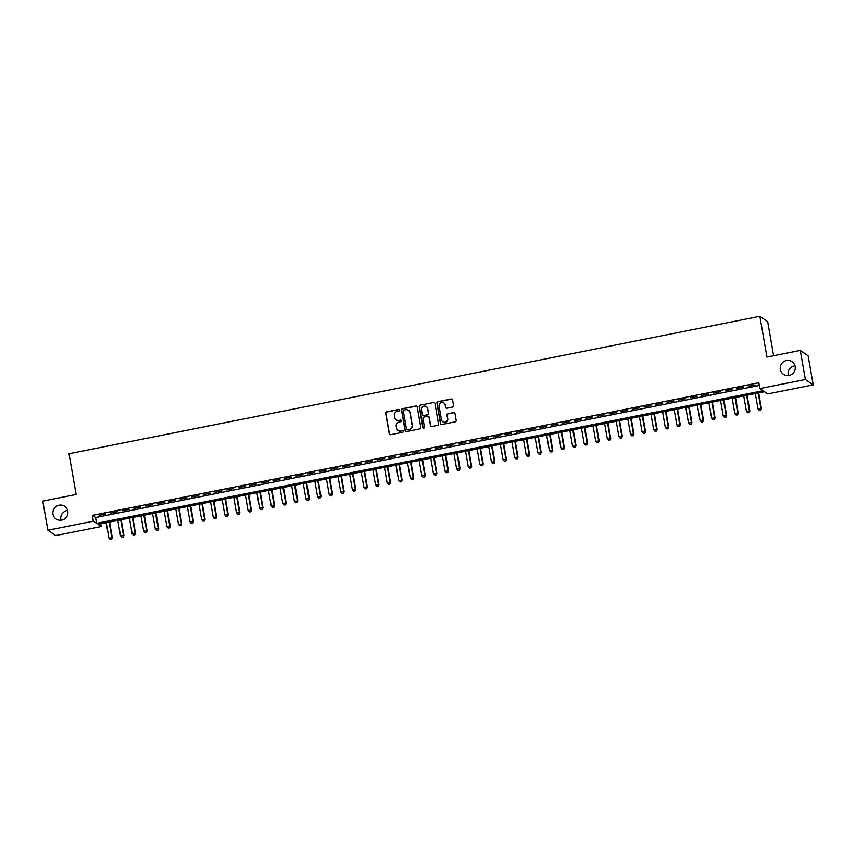 <?xml version="1.0" encoding="UTF-8"?>
<svg xmlns="http://www.w3.org/2000/svg" width="856" height="856" viewBox="0 0 856 856"><rect width="100%" height="100%" fill="white"/><g stroke="black" fill="none" stroke-linecap="round" stroke-linejoin="round"><path stroke-width="1.28" d="M399.613 410.088A0.824 0.802 -55.7 0 0 398.682 409.457L386.591 411.854A1.177 1.145 -55.7 0 0 385.649 413.223L389.245 433.799A1.177 1.145 -55.7 0 0 390.582 434.709L402.662 432.312A0.824 0.802 -55.7 0 0 402.994 430.836A0.824 0.802 -55.7 0 0 402.384 430.707L400.822 431.017A3.756 3.67 -55.7 0 1 396.542 428.086L396.242 426.374A3.756 3.67 -55.7 0 1 399.249 421.987L400.811 421.676A0.824 0.802 -55.7 0 0 401.132 420.2A0.824 0.802 -55.7 0 0 400.533 420.082L398.971 420.392A3.756 3.67 -55.7 0 1 394.691 417.461L394.391 415.749A3.756 3.67 -55.7 0 1 397.387 411.362L398.96 411.051A0.824 0.802 -55.7 0 0 399.613 410.088M399.377 409.65A0.824 0.802 -55.7 0 0 398.885 409.596L386.805 412.004A1.177 1.145 -55.7 0 0 385.863 413.373L389.448 433.939A1.177 1.145 -55.7 0 0 389.822 434.602M403.09 430.91A0.824 0.802 -55.7 0 0 402.598 430.857L400.822 431.017M401.239 420.285A0.824 0.802 -55.7 0 0 400.747 420.221L398.971 420.392M780.33 369.439A7.651 7.479 -55.7 0 0 791.789 374.286A7.651 7.479 -55.7 0 0 792.057 361.649A7.651 7.479 -55.7 0 0 780.33 369.439M794.999 365.769A7.651 7.479 -55.7 0 0 788.333 375.527M52.986 514.146A7.651 7.479 -55.7 0 0 64.457 518.993A7.651 7.479 -55.7 0 0 64.724 506.356A7.651 7.479 -55.7 0 0 52.986 514.146M67.667 510.476A7.651 7.479 -55.7 0 0 61.001 520.234M452.674 407.049A1.177 1.145 -55.7 0 0 453.616 405.68L452.61 399.902A1.177 1.145 -55.7 0 0 451.273 398.992L437.844 401.657A1.177 1.145 -55.7 0 0 436.902 403.026L440.498 423.602A1.177 1.145 -55.7 0 0 441.835 424.512L455.253 421.848A1.177 1.145 -55.7 0 0 456.195 420.478L454.975 413.502A1.177 1.145 -55.7 0 0 453.637 412.592L447.902 413.726A1.177 1.145 -55.7 0 0 446.96 415.096L447.56 418.563A3.135 3.071 -55.7 0 1 442.745 421.751A3.135 3.071 -55.7 0 1 441.471 419.772L439.107 406.226A3.135 3.071 -55.7 0 1 443.922 403.026A3.135 3.071 -55.7 0 1 445.195 405.016L445.591 407.274A1.177 1.145 -55.7 0 0 446.928 408.184L452.674 407.049M47.883 530.228L42.8 501.113L76.12 494.49L69.015 453.734L759.839 316.292L766.955 357.048L800.274 350.414L805.357 379.518L813.2 384.879L767.704 393.931L764.526 391.759L98.044 524.354L101.222 526.526L55.726 535.578L47.883 530.228L93.379 521.176L96.557 523.348L763.038 390.743L759.861 388.57L805.357 379.518M759.861 388.57L758.844 382.75L92.362 515.355L93.379 521.176M417.225 406.942A1.177 1.145 -55.7 0 0 415.888 406.033L402.459 408.697A1.177 1.145 -55.7 0 0 401.518 410.067L405.113 430.643A1.177 1.145 -55.7 0 0 406.45 431.552L419.879 428.888A1.177 1.145 -55.7 0 0 420.81 427.519L417.225 406.942M420.146 405.177L433.575 402.513A1.177 1.145 -55.7 0 1 434.912 403.422L438.507 423.998A1.177 1.145 -55.7 0 1 437.566 425.368L431.82 426.513A1.177 1.145 -55.7 0 1 430.482 425.593L429.027 417.247A1.177 1.145 -55.7 0 0 427.69 416.337L423.88 417.086A1.177 1.145 -55.7 0 0 422.939 418.456L424.458 427.144A0.824 0.802 -55.7 0 1 423.196 427.979A0.824 0.802 -55.7 0 1 422.864 427.465L419.215 406.547A1.177 1.145 -55.7 0 1 420.146 405.177L433.575 402.513M106.069 513.975L99.114 515.365L106.069 513.975M117.657 511.674L110.702 513.054L117.657 511.674M129.245 509.363L122.29 510.754L129.245 509.363M140.844 507.062L133.889 508.443L140.844 507.062M152.432 504.751L145.477 506.142L152.432 504.751M164.02 502.451L157.065 503.831L164.02 502.451M175.608 500.139L168.653 501.53L175.608 500.139M187.207 497.839L180.252 499.219L187.207 497.839M198.795 495.528L191.84 496.919L198.795 495.528M210.383 493.227L203.428 494.608L210.383 493.227M221.982 490.916L215.027 492.307L221.982 490.916M233.57 488.615L226.615 489.996L233.57 488.615M245.158 486.304L238.203 487.685L245.158 486.304M256.747 484.004L249.792 485.384L256.747 484.004M268.345 481.693L261.39 483.073L268.345 481.693M279.933 479.392L272.978 480.772L279.933 479.392M291.522 477.081L284.567 478.461L291.522 477.081M303.11 474.78L296.155 476.161L303.11 474.78M314.708 472.469L307.753 473.85L314.708 472.469M326.296 470.169L319.341 471.549L326.296 470.169M337.885 467.858L330.93 469.238L337.885 467.858M349.483 465.546L342.528 466.937L349.483 465.546M361.072 463.246L354.117 464.626L361.072 463.246M372.66 460.935L365.705 462.326L372.66 460.935M384.248 458.634L377.293 460.014L384.248 458.634M395.846 456.323L388.892 457.714L395.846 456.323M407.435 454.022L400.48 455.403L407.435 454.022M419.023 451.711L412.068 453.102L419.023 451.711M430.611 449.411L423.656 450.791L430.611 449.411M442.21 447.1L435.255 448.49L442.21 447.1M453.798 444.799L446.843 446.179L453.798 444.799M465.386 442.488L458.431 443.879L465.386 442.488M476.985 440.187L470.03 441.568L476.985 440.187M488.573 437.876L481.618 439.267L488.573 437.876M500.161 435.576L493.206 436.956L500.161 435.576M511.749 433.264L504.794 434.645L511.749 433.264M523.348 430.964L516.393 432.344L523.348 430.964M534.936 428.653L527.981 430.033L534.936 428.653M546.524 426.352L539.569 427.733L546.524 426.352M558.112 424.041L551.168 425.421L558.112 424.041M569.711 421.74L562.756 423.121L569.711 421.74M581.299 419.429L574.344 420.81L581.299 419.429M592.887 417.129L585.932 418.509L592.887 417.129M604.486 414.818L597.531 416.198L604.486 414.818M616.074 412.506L609.119 413.897L616.074 412.506M627.662 410.206L620.707 411.586L627.662 410.206M639.25 407.895L632.295 409.286L639.25 407.895M650.849 405.594L643.894 406.975L650.849 405.594M662.437 403.283L655.482 404.674L662.437 403.283M674.025 400.983L667.07 402.363L674.025 400.983M685.613 398.671L678.669 400.062L685.613 398.671M697.212 396.371L690.257 397.751L697.212 396.371M708.8 394.06L701.845 395.451L708.8 394.06M720.388 391.759L713.433 393.139L720.388 391.759M731.987 389.448L725.032 390.839L731.987 389.448M743.575 387.147L736.62 388.528L743.575 387.147M92.362 515.355L95.54 517.527L759.315 385.457M748.743 386.58L755.698 385.2L748.658 386.131M773.631 355.711L767.682 321.653L759.839 316.292M800.274 350.414L808.118 355.775L813.2 384.879M100.751 523.819L101.222 526.526M95.54 517.527L96.557 523.348M396.317 419.911A3.756 3.67 -55.7 0 0 399.174 420.531M398.168 430.536A3.756 3.67 -55.7 0 0 401.036 431.167M416.851 406.279A1.177 1.145 -55.7 0 0 416.102 406.172L402.673 408.847A1.177 1.145 -55.7 0 0 401.732 410.217L405.327 430.782A1.177 1.145 -55.7 0 0 405.701 431.445M403.989 410.045A0.824 0.802 -55.7 0 0 403.337 411.008L406.482 429.07A0.824 0.802 -55.7 0 0 407.424 429.712L409.072 429.38A3.756 3.67 -55.7 0 0 412.078 424.993L409.917 412.656A3.756 3.67 -55.7 0 0 405.637 409.724L403.989 410.045M406.932 429.648A0.824 0.802 -55.7 0 0 407.638 429.851L407.424 429.712M408.505 410.356A3.756 3.67 -55.7 0 1 410.131 412.795L412.282 425.143A3.756 3.67 -55.7 0 1 409.286 429.519L407.638 429.851M434.538 402.759A1.177 1.145 -55.7 0 0 433.789 402.652M428.653 416.583A1.177 1.145 -55.7 0 1 429.241 417.396L430.696 425.732A1.177 1.145 -55.7 0 0 431.071 426.406M420.36 405.327A1.177 1.145 -55.7 0 0 419.429 406.696L423.078 427.604A0.824 0.802 -55.7 0 0 423.313 428.043M427.519 408.59A3.135 3.071 -55.7 0 0 422.81 406.611A3.135 3.071 -55.7 0 0 421.43 409.799L422.265 414.572A1.177 1.145 -55.7 0 0 423.602 415.492L427.411 414.732A1.177 1.145 -55.7 0 0 428.353 413.362L427.733 408.74A3.135 3.071 -55.7 0 0 426.352 406.675M422.853 415.385A1.177 1.145 -55.7 0 0 423.816 415.631L423.602 415.492M427.733 408.74L428.556 413.512A1.177 1.145 -55.7 0 1 427.625 414.882L423.816 415.631M444.029 403.101A3.135 3.071 -55.7 0 1 445.409 405.156L445.805 407.413A1.177 1.145 -55.7 0 0 446.179 408.077M442.852 421.826A3.135 3.071 -55.7 0 0 447.774 418.702L447.56 418.563M454.6 412.838A1.177 1.145 -55.7 0 0 453.851 412.731L448.105 413.876A1.177 1.145 -55.7 0 0 447.174 415.246L447.774 418.702M452.236 399.238A1.177 1.145 -55.7 0 0 451.476 399.131L438.058 401.806A1.177 1.145 -55.7 0 0 437.116 403.176L440.712 423.741A1.177 1.145 -55.7 0 0 441.086 424.405M106.23 522.727L108.915 538.114L112.35 537.9L109.579 522.064M111.366 539.334L110.21 539.558L111.58 539.473L111.815 537.536L109.129 522.149M110.21 539.558L108.915 538.114M112.35 537.9L111.58 539.473M117.828 520.427L120.503 535.803L123.938 535.589L121.178 519.753M122.964 537.022L121.798 537.258L123.168 537.172L123.403 535.235L120.717 519.849M121.798 537.258L120.503 535.803M123.938 535.589L123.168 537.172M129.417 518.115L132.102 533.502L135.526 533.288L132.766 517.452M134.553 534.722L133.397 534.947L134.767 534.861L135.002 532.924L132.316 517.538M133.397 534.947L132.102 533.502M135.526 533.288L134.767 534.861M141.005 515.804L143.69 531.191L147.114 530.977L144.354 515.141M146.141 532.411L144.985 532.646L146.355 532.56L146.59 530.624L143.904 515.237M144.985 532.646L143.69 531.191M147.114 530.977L146.355 532.56M152.593 513.504L155.278 528.89L158.713 528.676L155.942 512.84M157.729 530.11L156.573 530.335L157.943 530.249L158.178 528.312L155.492 512.926M156.573 530.335L155.278 528.89M158.713 528.676L157.943 530.249M164.191 511.193L166.877 526.579L170.301 526.365L167.541 510.529M169.328 527.799L168.161 528.034L169.541 527.949L169.766 526.012L167.081 510.625M168.161 528.034L166.877 526.579M170.301 526.365L169.541 527.949M175.78 508.892L178.465 524.279L181.889 524.065L179.129 508.229M180.916 525.498L179.76 525.723L181.13 525.638L181.365 523.701L178.679 508.314M179.76 525.723L178.465 524.279M181.889 524.065L181.13 525.638M187.368 506.581L190.053 521.967L193.477 521.753L190.717 505.917M192.504 523.187L191.348 523.423L192.718 523.337L192.953 521.39L190.267 506.014M191.348 523.423L190.053 521.967M193.477 521.753L192.718 523.337M198.956 504.28L201.642 519.667L205.076 519.453L202.305 503.617M204.103 520.887L202.936 521.111L204.306 521.026L204.541 519.089L201.856 503.703M202.936 521.111L201.642 519.667M205.076 519.453L204.306 521.026M210.555 501.969L213.24 517.356L216.664 517.142L213.904 501.306M215.691 518.576L214.524 518.811L215.905 518.725L216.129 516.778L213.454 501.391M214.524 518.811L213.24 517.356M216.664 517.142L215.905 518.725M222.143 499.669L224.828 515.055L228.252 514.841L225.492 499.005M227.279 516.275L226.123 516.5L227.493 516.414L227.728 514.477L225.042 499.091M226.123 516.5L224.828 515.055M228.252 514.841L227.493 516.414M233.731 497.357L236.417 512.744L239.851 512.53L237.08 496.694M238.867 513.964L237.711 514.199L239.081 514.114L239.316 512.166L236.631 496.78M237.711 514.199L236.417 512.744M239.851 512.53L239.081 514.114M245.33 495.057L248.005 510.444L251.439 510.23L248.679 494.394M250.466 511.663L249.299 511.888L250.669 511.802L250.904 509.866L248.219 494.479M249.299 511.888L248.005 510.444M251.439 510.23L250.669 511.802M256.918 492.746L259.603 508.132L263.027 507.918L260.267 492.082M262.054 509.352L260.898 509.588L262.268 509.502L262.503 507.555L259.817 492.168M260.898 509.588L259.603 508.132M263.027 507.918L262.268 509.502M268.506 490.445L271.192 505.832L274.615 505.618L271.855 489.771M273.642 507.052L272.486 507.276L273.856 507.191L274.091 505.254L271.406 489.867M272.486 507.276L271.192 505.832M274.615 505.618L273.856 507.191M280.094 488.134L282.78 503.521L286.214 503.307L283.443 487.471M285.23 504.74L284.074 504.976L285.444 504.89L285.679 502.943L282.994 487.556M284.074 504.976L282.78 503.521M286.214 503.307L285.444 504.89M291.693 485.834L294.378 501.22L297.802 501.006L295.042 485.159M296.829 502.44L295.662 502.665L297.043 502.579L297.267 500.642L294.582 485.256M295.662 502.665L294.378 501.22M297.802 501.006L297.043 502.579M303.281 483.522L305.966 498.909L309.39 498.695L306.63 482.859M308.417 500.129L307.261 500.364L308.631 500.279L308.866 498.331L306.18 482.945M307.261 500.364L305.966 498.909M309.39 498.695L308.631 500.279M314.869 481.222L317.555 496.608L320.989 496.394L318.218 480.548M320.005 497.828L318.849 498.053L320.219 497.967L320.454 496.031L317.769 480.644M318.849 498.053L317.555 496.608M320.989 496.394L320.219 497.967M326.457 478.911L329.143 494.297L332.577 494.083L329.806 478.247M331.604 495.517L330.437 495.752L331.807 495.667L332.042 493.719L329.357 478.333M330.437 495.752L329.143 494.297M332.577 494.083L331.807 495.667M338.056 476.61L340.742 491.997L344.166 491.783L341.405 475.936M343.192 493.206L342.026 493.441L343.406 493.356L343.641 491.419L340.955 476.032M342.026 493.441L340.742 491.997M344.166 491.783L343.406 493.356M349.644 474.299L352.33 489.685L355.754 489.471L352.993 473.635M354.78 490.905L353.624 491.141L354.994 491.044L355.229 489.108L352.544 473.721M353.624 491.141L352.33 489.685M355.754 489.471L354.994 491.044M361.232 471.998L363.918 487.385L367.352 487.16L364.581 471.324M366.368 488.594L365.212 488.83L366.582 488.744L366.817 486.807L364.132 471.421M365.212 488.83L363.918 487.385M367.352 487.16L366.582 488.744M372.831 469.687L375.517 485.074L378.94 484.86L376.18 469.024M377.967 486.294L376.8 486.518L378.17 486.433L378.406 484.496L375.72 469.109M376.8 486.518L375.517 485.074M378.94 484.86L378.17 486.433M384.419 467.387L387.105 482.763L390.529 482.549L387.768 466.713M389.555 483.982L388.399 484.218L389.769 484.132L390.004 482.195L387.319 466.809M388.399 484.218L387.105 482.763M390.529 482.549L389.769 484.132M396.007 465.075L398.693 480.462L402.117 480.248L399.356 464.412M401.143 481.682L399.987 481.907L401.357 481.821L401.592 479.884L398.907 464.498M399.987 481.907L398.693 480.462M402.117 480.248L401.357 481.821M407.595 462.764L410.281 478.151L413.716 477.937L410.944 462.101M412.731 479.371L411.575 479.606L412.945 479.521L413.18 477.584L410.495 462.197M411.575 479.606L410.281 478.151M413.716 477.937L412.945 479.521M419.194 460.464L421.88 475.85L425.304 475.636L422.543 459.8M424.33 477.07L423.164 477.295L424.544 477.209L424.769 475.273L422.083 459.886M423.164 477.295L421.88 475.85M425.304 475.636L424.544 477.209M430.782 458.153L433.468 473.539L436.892 473.325L434.131 457.489M435.918 474.759L434.762 474.994L436.132 474.909L436.367 472.972L433.682 457.586M434.762 474.994L433.468 473.539M436.892 473.325L436.132 474.909M442.37 455.852L445.056 471.239L448.49 471.025L445.719 455.189M447.506 472.459L446.351 472.683L447.72 472.598L447.956 470.661L445.27 455.274M446.351 472.683L445.056 471.239M448.49 471.025L447.72 472.598M453.958 453.541L456.644 468.928L460.079 468.714L457.307 452.878M459.105 470.147L457.939 470.383L459.308 470.297L459.544 468.35L456.858 452.974M457.939 470.383L456.644 468.928M460.079 468.714L459.308 470.297M465.557 451.24L468.243 466.627L471.667 466.413L468.906 450.577M470.693 467.847L469.537 468.072L470.907 467.986L471.142 466.049L468.457 450.663M469.537 468.072L468.243 466.627M471.667 466.413L470.907 467.986M477.145 448.929L479.831 464.316L483.255 464.102L480.494 448.266M482.281 465.536L481.125 465.771L482.495 465.685L482.731 463.738L480.045 448.351M481.125 465.771L479.831 464.316M483.255 464.102L482.495 465.685M488.733 446.629L491.419 462.015L494.854 461.801L492.082 445.965M493.869 463.235L492.714 463.46L494.083 463.374L494.319 461.438L491.633 446.051M492.714 463.46L491.419 462.015M494.854 461.801L494.083 463.374M500.332 444.318L503.018 459.704L506.442 459.49L503.681 443.654M505.468 460.924L504.302 461.159L505.671 461.074L505.907 459.126L503.221 443.74M504.302 461.159L503.018 459.704M506.442 459.49L505.671 461.074M511.92 442.017L514.606 457.404L518.03 457.19L515.269 441.354M517.056 458.623L515.9 458.848L517.27 458.763L517.505 456.826L514.82 441.439M515.9 458.848L514.606 457.404M518.03 457.19L517.27 458.763M523.508 439.706L526.194 455.092L529.618 454.878L526.857 439.042M528.644 456.312L527.489 456.548L528.858 456.462L529.094 454.515L526.408 439.128M527.489 456.548L526.194 455.092M529.618 454.878L528.858 456.462M535.096 437.405L537.782 452.792L541.217 452.578L538.445 436.731M540.232 454.012L539.077 454.236L540.446 454.151L540.682 452.214L537.996 436.828M539.077 454.236L537.782 452.792M541.217 452.578L540.446 454.151M546.695 435.094L549.381 450.481L552.805 450.267L550.044 434.431M551.831 451.7L550.665 451.936L552.045 451.85L552.27 449.903L549.584 434.516M550.665 451.936L549.381 450.481M552.805 450.267L552.045 451.85M558.283 432.794L560.969 448.18L564.393 447.966L561.632 432.12M563.419 449.4L562.264 449.625L563.633 449.539L563.869 447.602L561.183 432.216M562.264 449.625L560.969 448.18M564.393 447.966L563.633 449.539M569.871 430.482L572.557 445.869L575.992 445.655L573.22 429.819M575.007 447.089L573.852 447.324L575.221 447.239L575.457 445.291L572.771 429.905M573.852 447.324L572.557 445.869M575.992 445.655L575.221 447.239M581.459 428.182L584.145 443.569L587.58 443.355L584.808 427.508M586.606 444.788L585.44 445.013L586.809 444.927L587.045 442.991L584.359 427.604M585.44 445.013L584.145 443.569M587.58 443.355L586.809 444.927M593.058 425.871L595.744 441.257L599.168 441.043L596.407 425.207M598.194 442.477L597.039 442.713L598.408 442.627L598.644 440.68L595.958 425.293M597.039 442.713L595.744 441.257M599.168 441.043L598.408 442.627M604.646 423.57L607.332 438.957L610.756 438.743L607.995 422.896M609.782 440.166L608.627 440.401L609.996 440.316L610.232 438.379L607.546 422.992M608.627 440.401L607.332 438.957M610.756 438.743L609.996 440.316M616.234 421.259L618.92 436.646L622.355 436.432L619.583 420.596M621.37 437.865L620.215 438.101L621.584 438.005L621.82 436.068L619.134 420.681M620.215 438.101L618.92 436.646M622.355 436.432L621.584 438.005M627.833 418.959L630.519 434.345L633.943 434.12L631.182 418.284M632.969 435.554L631.803 435.79L633.173 435.704L633.408 433.767L630.722 418.381M631.803 435.79L630.519 434.345M633.943 434.12L633.173 435.704M639.421 416.647L642.107 432.034L645.531 431.82L642.77 415.984M644.557 433.254L643.402 433.478L644.771 433.393L645.007 431.456L642.321 416.07M643.402 433.478L642.107 432.034M645.531 431.82L644.771 433.393M651.009 414.347L653.695 429.733L657.119 429.509L654.358 413.673M656.145 430.943L654.99 431.178L656.359 431.092L656.595 429.156L653.909 413.769M654.99 431.178L653.695 429.733M657.119 429.509L656.359 431.092M662.598 412.036L665.283 427.422L668.718 427.208L665.947 411.372M667.733 428.642L666.578 428.867L667.947 428.781L668.183 426.844L665.497 411.458M666.578 428.867L665.283 427.422M668.718 427.208L667.947 428.781M674.196 409.724L676.882 425.111L680.306 424.897L677.545 409.061M679.332 426.331L678.166 426.566L679.546 426.481L679.771 424.544L677.085 409.157M678.166 426.566L676.882 425.111M680.306 424.897L679.546 426.481M685.784 407.424L688.47 422.81L691.894 422.596L689.134 406.76M690.92 424.03L689.765 424.255L691.134 424.169L691.37 422.233L688.684 406.846M689.765 424.255L688.47 422.81M691.894 422.596L691.134 424.169M697.373 405.113L700.058 420.499L703.493 420.285L700.722 404.449M702.509 421.719L701.353 421.955L702.723 421.869L702.958 419.932L700.272 404.546M701.353 421.955L700.058 420.499M703.493 420.285L702.723 421.869M708.961 402.812L711.646 418.199L715.081 417.985L712.31 402.149M714.107 419.419L712.941 419.643L714.311 419.558L714.546 417.621L711.86 402.234M712.941 419.643L711.646 418.199M715.081 417.985L714.311 419.558M720.559 400.501L723.245 415.888L726.669 415.674L723.909 399.838M725.695 417.107L724.54 417.343L725.909 417.257L726.145 415.31L723.459 399.934M724.54 417.343L723.245 415.888M726.669 415.674L725.909 417.257M732.148 398.2L734.833 413.587L738.257 413.373L735.497 397.537M737.284 414.807L736.128 415.032L737.498 414.946L737.733 413.009L735.047 397.623M736.128 415.032L734.833 413.587M738.257 413.373L737.498 414.946M743.736 395.889L746.421 411.276L749.856 411.062L747.085 395.226M748.872 412.496L747.716 412.731L749.086 412.646L749.321 410.698L746.635 395.312M747.716 412.731L746.421 411.276M749.856 411.062L749.086 412.646M755.334 393.589L758.02 408.975L761.444 408.761L758.683 392.925M760.47 410.195L759.304 410.42L760.674 410.334L760.909 408.398L758.223 393.011M759.304 410.42L758.02 408.975M761.444 408.761L760.674 410.334"/></g></svg>
